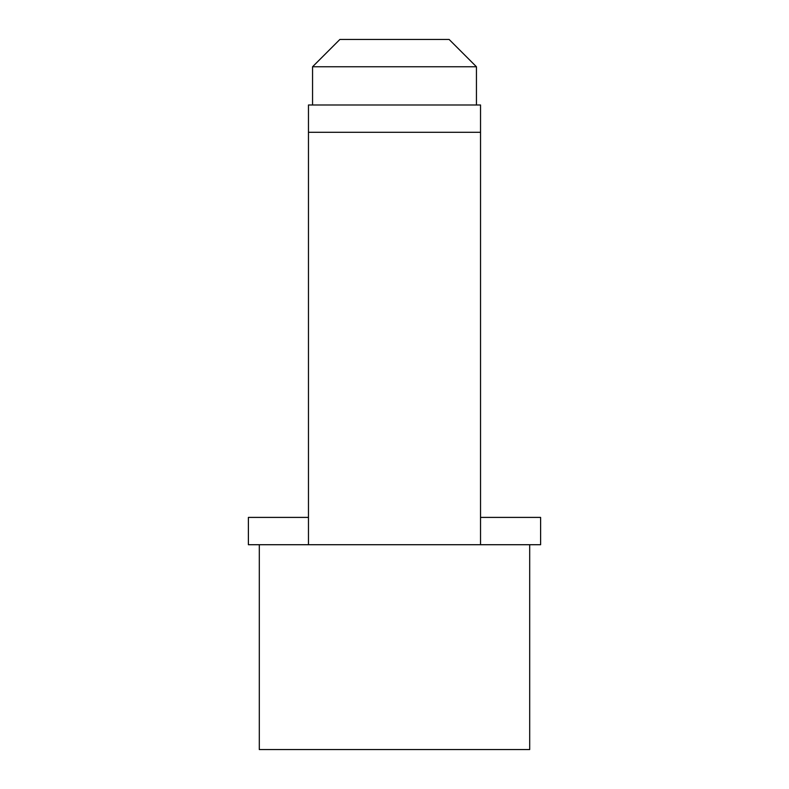 <?xml version="1.0" encoding="UTF-8"?>
<svg xmlns="http://www.w3.org/2000/svg" width="789" height="789" viewBox="0 0 789 789"><rect width="100%" height="100%" fill="white"/><g stroke="black" fill="none" stroke-linecap="round" stroke-linejoin="round"><path stroke-width="1.18" d="M259.305 544.716L259.305 749.55L529.695 749.55L529.695 544.716M308.469 517.406L248.387 517.406L248.387 544.716L540.613 544.716L540.613 517.406L480.531 517.406M308.469 544.716L308.469 104.996L480.531 104.996L480.531 544.716M308.469 132.305L480.531 132.305M476.438 104.996L476.438 66.759L312.562 66.759L312.562 104.996M312.562 66.759L339.881 39.45L449.119 39.45L476.438 66.759"/></g></svg>
